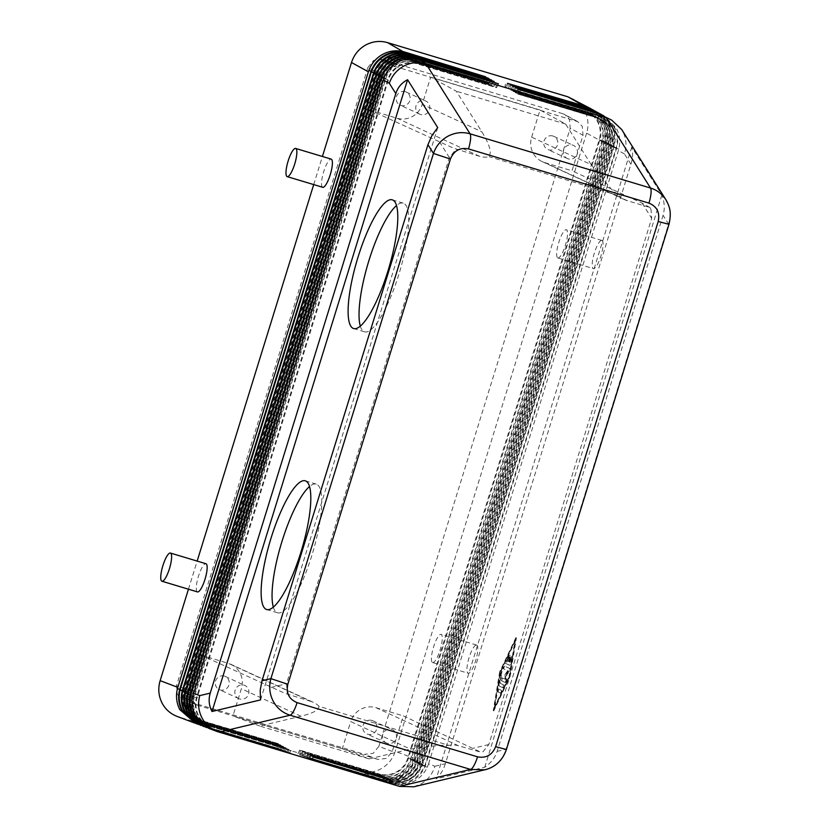 <?xml version="1.0" encoding="UTF-8"?>
<svg xmlns="http://www.w3.org/2000/svg" width="829" height="829" viewBox="0 0 829 829"><rect width="100%" height="100%" fill="white"/><g stroke="black" fill="none" stroke-linecap="round" stroke-linejoin="round"><path stroke-width="0.62" stroke-dasharray="4.14 3.11" d="M591.16 108.889L601.75 120.195C605.004 126.868 605.709 133.832 603.864 141.106L412.51 759.26C409.92 766.328 405.391 771.737 398.904 775.478C391.93 779.219 384.646 780.037 377.081 777.923L299.632 754.804L378.926 778.618C386.459 780.763 393.775 779.965 400.863 776.224C407.35 772.566 411.951 767.25 414.666 760.255L606.009 142.101C607.73 134.795 606.932 127.832 603.616 121.221L592.134 109.397M593.719 110.298L604.31 121.604C607.564 128.267 608.268 135.241 606.424 142.515L415.06 760.659C412.448 767.54 407.972 772.825 401.619 776.514C394.666 780.255 387.392 781.073 379.817 778.959L302.264 755.799L381.547 779.612C389.143 781.726 396.459 780.928 403.505 777.219C409.899 773.602 414.469 768.41 417.205 761.654L608.579 143.51C610.289 136.194 609.491 129.241 606.175 122.63L594.694 110.806M603.968 115.915L614.548 127.231C617.812 133.894 618.517 140.868 616.662 148.132L425.184 766.255C422.541 772.421 418.313 777.208 412.5 780.617C405.619 784.379 398.376 785.198 390.76 783.094L311.476 759.281L392.065 783.592C399.692 785.695 407.029 784.908 414.096 781.219C420.034 777.903 424.427 773.239 427.277 767.219L428.572 763.872L434.862 766.255C432.531 773.996 427.971 779.871 421.163 783.892L413.806 786.794M445.349 763.747C443.349 770.048 440.303 775.084 436.199 778.845L484.737 767.26C490.965 762.991 495.089 757.706 497.12 751.395L663.065 215.302C664.962 208.949 664.568 202.162 661.894 194.95L631.76 147.075C633.118 152.204 632.838 157.924 630.931 164.246L445.349 763.747L434.862 766.255M487.048 769.229L492.26 766.929C499.079 762.898 503.669 757.022 506.022 749.271L506.384 749.53M668.972 224.296L668.588 224.079C671.013 216.41 670.526 209.043 667.138 201.986M380.698 74.475L367.9 67.439L373.558 60.455L382.314 59.491L395.122 66.517L386.366 67.481L380.698 74.475L369.703 110.008L453.67 148.236L479.639 156.329A20.601 19.969 114.8 0 0 489.255 156.743L490.333 152.505C490.053 147.355 487.224 140.453 481.836 131.79L456.292 91.2L430.676 77.138L422.272 104.309L481.836 131.79M392.283 751.437L378.863 746.369L373.205 753.354L364.449 754.317L377.858 759.385L386.615 758.421L392.283 751.437L403.277 715.893L480.841 752.183L458.541 745.779A20.601 19.969 114.8 0 0 448.924 745.364L319.113 706.37A20.601 19.969 -65.2 0 0 313.445 702.391L230.845 664.288A20.601 19.969 114.8 0 0 228.307 663.324L310.906 701.427A20.601 19.969 -65.2 0 1 313.445 702.391M531.627 137.158L540.031 109.998L565.647 124.06L591.201 164.639L531.627 137.158A20.601 19.969 114.8 0 0 532.923 152.754A20.601 19.969 114.8 0 0 542.135 161.614A20.601 19.969 114.8 0 0 544.674 162.577L627.273 200.68L649.801 207.447L650.983 209.322L651.687 218.359L488.809 744.535L483.1 751.644L481.069 752.545M544.674 162.577L572.02 170.795L583.015 135.251L582.279 126.34L577.699 121.625L395.122 66.517M575.564 120.723L562.756 113.697L564.891 114.599L569.471 119.314L570.207 128.226L583.015 135.251M630.931 164.246L624.424 153.904C626.859 146.246 626.382 138.899 623.004 131.863L621.688 129.531M603.481 142.412L586.611 133.148C588.88 125.407 588.258 117.977 584.756 110.879C582.093 105.78 578.29 101.853 573.326 99.076M299.632 754.804L300.367 750.359L299.715 750.058L378.998 773.882L377.081 777.923L359.226 771.188C366.77 773.312 374.055 772.504 381.112 768.763C388.045 764.784 392.759 758.97 395.267 751.292L412.935 757.965M596.279 111.697L606.869 123.013C610.134 129.676 610.838 136.65 608.983 143.914L417.598 762.058C414.977 768.763 410.562 773.923 404.345 777.54C397.402 781.281 390.138 782.099 382.552 779.996L303.269 756.172L384.179 780.607C391.775 782.721 399.101 781.923 406.158 778.224C412.438 774.68 416.956 769.623 419.733 763.043L611.139 144.909C612.859 137.604 612.051 130.64 608.735 124.039L597.253 112.216M598.839 113.107L609.429 124.412C612.693 131.086 613.398 138.049 611.543 145.324L420.127 763.457C417.505 769.986 413.143 775.022 407.06 778.566C400.148 782.317 392.884 783.136 385.288 781.032L307.518 757.779L386.811 781.602C394.417 783.706 401.744 782.918 408.801 779.219C414.966 775.757 419.453 770.825 422.251 764.442L613.698 146.318C615.419 139.013 614.621 132.049 611.294 125.438L599.813 113.614M601.398 114.516L611.989 125.821C615.253 132.485 615.957 139.459 614.102 146.733L422.655 764.856C420.023 771.208 415.733 776.12 409.775 779.592C402.884 783.343 395.63 784.172 388.024 782.058L308.74 758.245L389.433 782.597C397.05 784.7 404.386 783.913 411.443 780.224C417.505 776.825 421.94 772.037 424.769 765.83L616.258 147.728C617.978 140.412 617.18 133.459 613.864 126.847L602.372 115.024M428.572 763.872L618.817 149.127C620.538 141.821 619.74 134.858 616.424 128.257L604.932 116.423M197.364 591.875A14.715 3.575 106.7 0 1 198.286 576.787A14.715 3.575 106.7 0 1 205.83 563.699M322.616 187.261A14.715 3.575 106.7 0 1 323.538 172.183A14.715 3.575 106.7 0 1 331.082 159.095M432.489 662.506A14.715 3.575 -73.3 0 0 432.603 662.547A14.715 3.575 -73.3 0 0 440.189 649.729A14.715 3.575 -73.3 0 0 441.194 634.413A14.715 3.575 -73.3 0 0 441.069 634.372A14.715 3.575 -73.3 0 0 433.484 647.19A14.715 3.575 -73.3 0 0 432.489 662.506M476.727 645.086A14.715 3.575 106.7 0 1 475.732 660.412A14.715 3.575 106.7 0 1 468.147 673.231A14.715 3.575 106.7 0 1 468.033 673.189A14.715 3.575 106.7 0 1 469.027 657.863A14.715 3.575 106.7 0 1 476.613 645.045A14.715 3.575 106.7 0 1 476.727 645.086M557.741 257.902A14.715 3.575 -73.3 0 0 557.855 257.943A14.715 3.575 -73.3 0 0 565.44 245.125A14.715 3.575 -73.3 0 0 566.435 229.799A14.715 3.575 -73.3 0 0 566.321 229.757A14.715 3.575 -73.3 0 0 558.736 242.576A14.715 3.575 -73.3 0 0 557.741 257.902M601.978 240.483A14.715 3.575 106.7 0 1 600.984 255.798A14.715 3.575 106.7 0 1 593.398 268.617A14.715 3.575 106.7 0 1 593.284 268.575A14.715 3.575 106.7 0 1 594.279 253.259A14.715 3.575 106.7 0 1 601.864 240.431A14.715 3.575 106.7 0 1 601.978 240.483M310.906 701.427L284.927 693.334L200.96 655.107L189.965 690.65L190.701 699.562L197.416 705.178L342.304 748.763L232.949 715.904L241.353 688.744A20.601 19.969 114.8 0 0 240.058 673.148A20.601 19.969 114.8 0 0 230.845 664.288M197.416 705.178L183.282 699.863L177.292 694.495L176.546 685.583L189.965 690.65M288.378 694.661L287.197 692.785L286.492 683.759L449.37 157.572L455.069 150.463L457.111 149.562M458.541 745.779L375.941 707.676A20.601 19.969 114.8 0 0 360.625 709.375A20.601 19.969 114.8 0 0 350.719 721.593L410.282 749.074L438.593 745.344L448.924 745.364M342.304 748.763L369.133 758.898L259.778 726.038L300.927 716.225C309.652 714.09 315.352 711.728 318.025 709.116L319.113 706.37M649.801 207.447L642.102 203.126L572.02 170.795M591.201 164.639L610.9 188.722L619.056 195.737L489.255 156.743M369.703 110.008L397.039 118.226A20.601 19.969 114.8 0 0 412.355 116.537A20.601 19.969 114.8 0 0 422.272 104.309M239.747 698.982A7.243 7.015 -65.2 0 1 235.322 689.583A7.243 7.015 -65.2 0 1 244.918 685.49A7.243 7.015 -65.2 0 1 239.747 698.982M224.358 676.081A7.243 7.015 114.8 0 0 219.188 689.562A7.243 7.015 114.8 0 0 228.783 685.479A7.243 7.015 114.8 0 0 224.358 676.081M568.29 158.899A7.243 7.015 -65.2 0 1 563.865 149.5A7.243 7.015 -65.2 0 1 573.461 145.407A7.243 7.015 -65.2 0 1 568.29 158.899M552.902 135.997A7.243 7.015 114.8 0 0 547.731 149.489A7.243 7.015 114.8 0 0 557.326 145.396A7.243 7.015 114.8 0 0 552.902 135.997M387.381 743.333A7.243 7.015 -65.2 0 1 382.957 733.934A7.243 7.015 -65.2 0 1 392.552 729.841A7.243 7.015 -65.2 0 1 387.381 743.333M371.993 720.432A7.243 7.015 114.8 0 0 366.822 733.924A7.243 7.015 114.8 0 0 376.418 729.831A7.243 7.015 114.8 0 0 371.993 720.432M420.655 114.547A7.243 7.015 -65.2 0 1 416.231 105.148A7.243 7.015 -65.2 0 1 425.826 101.055A7.243 7.015 -65.2 0 1 420.655 114.547M405.267 91.646A7.243 7.015 114.8 0 0 400.096 105.128A7.243 7.015 114.8 0 0 409.692 101.045A7.243 7.015 114.8 0 0 405.267 91.646M273.332 607.097A67.19 16.331 -73.3 0 0 277.052 612.6A67.19 16.331 -73.3 0 0 277.58 612.797A67.19 16.331 -73.3 0 0 312.212 554.259A67.19 16.331 -73.3 0 0 316.761 484.302A67.19 16.331 -73.3 0 0 316.243 484.105A67.19 16.331 -73.3 0 0 309.549 486.53M360.304 326.118A67.19 16.331 -73.3 0 0 364.024 331.621A67.19 16.331 -73.3 0 0 364.553 331.818A67.19 16.331 -73.3 0 0 399.195 273.28A67.19 16.331 -73.3 0 0 403.744 203.323A67.19 16.331 -73.3 0 0 403.215 203.126A67.19 16.331 -73.3 0 0 396.531 205.551M511.13 663.459L512.042 656.651L510.498 662.361L509.358 661.832L510.757 656.06L508.695 661.532L507.555 661.003L509.472 655.459L506.115 663.552L510.208 665.438L511.13 663.459L510.581 663.293L511.493 656.485L510.571 658.464L509.949 662.195L510.498 662.361M509.949 662.195L509.358 661.832M508.809 661.666L510.208 655.894L508.156 661.366L508.695 661.532M508.156 661.366L507.555 661.003M507.006 660.837L508.923 655.293L505.566 663.387L509.659 665.272L510.581 663.293M500.757 693.189L501.628 690.381L499.017 689.179L498.156 691.987L500.208 693.023L501.079 690.215L498.488 689.013L497.618 691.821L500.768 693.189M509.648 676.412L515.545 640.61L500.571 672.226L494.675 708.039L509.648 676.412L509.099 676.257L494.125 707.873L500.032 672.07L515.006 640.444L509.099 676.257M515.006 640.444L515.545 640.61M500.032 672.07L500.571 672.226M494.125 707.873L494.675 708.039M510.022 676.588L516.415 637.791L500.198 672.06L493.804 710.857L510.022 676.588L509.483 676.423L515.876 637.625L516.415 637.791M515.876 637.625L499.649 671.894L500.198 672.06M499.649 671.894L493.255 710.691L493.804 710.857M493.255 710.691L509.483 676.423M499.669 683.137L501.431 671.107L500.509 673.086L498.612 685.863L503.255 687.915L504.105 685.096L500.219 683.303L501.98 671.272L499.089 685.189L499.162 686.029L503.234 687.904L502.695 687.749L503.566 684.93L500.219 683.303M505.203 682.474L505.742 682.64L506.716 680.194L506.695 675.055L509.493 671.21L510.084 668.588L504.478 666.008L503.617 668.816L508.229 670.941L505.607 674.547L505.617 679.376L502.498 677.935L501.638 680.754L505.731 682.64L505.182 682.474L506.167 680.029L506.156 674.889L506.695 675.055M506.156 674.889L508.944 671.044L509.534 668.423L503.928 665.842L503.068 668.651L508.229 670.941M507.68 670.775L505.058 674.391L505.607 674.547M505.058 674.391L505.068 679.21L505.617 679.376M505.068 679.21L501.949 677.77L501.089 680.588L505.182 682.474M631.76 147.075L436.199 778.845M484.737 767.26L661.894 194.95M627.273 200.68A20.601 19.969 -65.2 0 1 624.734 199.727A20.601 19.969 -65.2 0 1 619.056 195.737M565.647 124.06L456.292 91.2M540.031 109.998L430.676 77.138M378.863 746.369L570.207 128.226M200.96 655.107L228.307 663.324M259.778 726.038L232.949 715.904M375.941 707.676L403.277 715.893M377.858 759.385L342.325 748.711L350.719 721.593M369.133 758.898L410.282 749.074M367.9 67.439L176.546 685.583M184.007 700.111L364.449 754.317M209.81 728.764L290.906 753.198L291.3 750.815L212.017 727.002A23.544 22.829 -65.2 0 1 209.105 725.903A23.544 22.829 -65.2 0 1 197.095 697.945L388.449 79.802A23.544 22.829 -65.2 0 1 417.277 63.895L496.561 87.708L495.908 87.408L496.592 83.242M290.906 753.198L209.209 728.525M291.3 750.815L290.647 750.514L289.611 752.701M290.647 750.514L211.354 726.701A23.544 22.829 -65.2 0 1 208.452 725.593A23.544 22.829 -65.2 0 1 196.442 697.645L387.796 79.501A23.544 22.829 -65.2 0 1 416.624 63.584L495.908 87.408M498.426 83.791L496.561 87.708M207.177 727.769L288.274 752.204L206.525 727.51M204.545 726.774L285.653 751.209L203.841 726.494M201.924 725.779L283.021 750.214L201.167 725.479M199.292 724.784L280.389 749.219L198.483 724.463M196.66 723.79L277.767 748.235L195.799 723.448M359.226 771.188L178.784 716.971L196.639 723.717L198.556 719.665A23.544 22.829 -65.2 0 1 195.644 718.567A23.544 22.829 -65.2 0 1 183.634 690.619L374.988 72.465A23.544 22.829 -65.2 0 1 403.816 56.559L483.1 80.382L483.794 76.216M288.274 752.204L288.741 749.416L209.447 725.593A23.544 22.829 -65.2 0 1 206.545 724.494A23.544 22.829 -65.2 0 1 194.535 696.547L385.889 78.392A23.544 22.829 -65.2 0 1 414.718 62.486L494.001 86.309L493.348 85.998L494.032 81.833M288.741 749.416L288.077 749.115L286.865 751.675M288.077 749.115L208.794 725.292A23.544 22.829 -65.2 0 1 205.893 724.194A23.544 22.829 -65.2 0 1 193.882 696.246L385.236 78.092A23.544 22.829 -65.2 0 1 414.065 62.185L493.348 85.998M495.856 82.382L494.001 86.309M285.653 751.209L286.181 748.007L206.887 724.194A23.544 22.829 -65.2 0 1 203.986 723.085A23.544 22.829 -65.2 0 1 191.976 695.137L383.33 76.983A23.544 22.829 -65.2 0 1 412.158 61.077L491.442 84.9L490.789 84.599L491.473 80.434M286.181 748.007L285.518 747.706L284.129 750.639M285.518 747.706L206.234 723.883A23.544 22.829 -65.2 0 1 203.333 722.784A23.544 22.829 -65.2 0 1 191.323 694.837L382.666 76.682A23.544 22.829 -65.2 0 1 411.505 60.776L490.789 84.599M493.296 80.983L491.442 84.9M283.021 750.214L283.611 746.608L204.328 722.784A23.544 22.829 -65.2 0 1 201.426 721.686A23.544 22.829 -65.2 0 1 189.416 693.738L380.77 75.584A23.544 22.829 -65.2 0 1 409.599 59.678L488.882 83.491L488.229 83.19L488.913 79.024M283.611 746.608L282.958 746.297L281.394 749.603M282.958 746.297L203.675 722.484A23.544 22.829 -65.2 0 1 200.773 721.385A23.544 22.829 -65.2 0 1 188.763 693.427L380.107 75.284A23.544 22.829 -65.2 0 1 408.935 59.377L488.229 83.19M490.737 79.574L488.882 83.491M280.389 749.219L281.052 745.198L201.768 721.375A23.544 22.829 -65.2 0 1 198.867 720.277A23.544 22.829 -65.2 0 1 186.857 692.329L378.2 74.175A23.544 22.829 -65.2 0 1 407.039 58.268L486.322 82.092L485.67 81.791L486.354 77.625M281.052 745.198L280.399 744.898L278.658 748.566M280.399 744.898L201.115 721.075A23.544 22.829 -65.2 0 1 198.214 719.976A23.544 22.829 -65.2 0 1 186.204 692.028L377.547 73.874A23.544 22.829 -65.2 0 1 406.376 57.968L485.67 81.791M488.177 78.164L486.322 82.092M277.767 748.235L278.492 743.789L199.209 719.976A23.544 22.829 -65.2 0 1 196.307 718.867A23.544 22.829 -65.2 0 1 184.297 690.92L375.641 72.776A23.544 22.829 -65.2 0 1 404.469 56.859L483.1 80.382M278.492 743.789L277.839 743.489L275.922 747.54M277.839 743.489L198.556 719.665L199.209 719.976L198.473 724.411L199.374 724.753L201.115 721.075L201.768 721.375L201.105 725.406L202.11 725.779L203.675 722.484L204.328 722.784L203.737 726.401L204.846 726.815L206.234 723.883L206.887 724.194L206.359 727.385L207.582 727.852L208.794 725.292L209.447 725.593L208.991 728.38L210.317 728.888L211.354 726.701L212.017 727.002L211.623 729.375L219.032 732.173M485.618 76.765L483.763 80.682M176.971 716.36L178.784 716.971M188.452 589.201L197.157 561.088M313.704 184.598L322.408 156.474M312.782 759.768L313.175 757.395L392.459 781.208A23.544 22.829 114.8 0 0 421.287 765.302L612.641 147.147A23.544 22.829 114.8 0 0 600.631 119.2A23.544 22.829 114.8 0 0 597.719 118.101L518.436 94.278L517.783 93.978L518.539 89.397M520.291 90.361L518.436 94.278M313.175 757.395L391.796 780.908A23.544 22.829 114.8 0 0 420.635 765.001L611.978 146.847A23.544 22.829 114.8 0 0 599.968 118.899A23.544 22.829 114.8 0 0 597.067 117.801L517.783 93.978M312.512 757.084L311.476 759.281M310.15 758.773L310.606 755.986L389.899 779.809A23.544 22.829 114.8 0 0 418.728 763.892L610.071 145.749A23.544 22.829 114.8 0 0 598.061 117.801A23.544 22.829 114.8 0 0 595.16 116.692L515.876 92.879L515.223 92.579L515.97 87.988M517.731 88.962L515.876 92.879M310.606 755.986L389.236 779.498A23.544 22.829 114.8 0 0 418.075 763.592L609.419 145.448A23.544 22.829 114.8 0 0 597.408 117.49A23.544 22.829 114.8 0 0 594.507 116.392L515.223 92.579M309.953 755.685L308.74 758.245M307.518 757.779L308.046 754.577L387.33 778.4A23.544 22.829 114.8 0 0 416.168 762.493L607.512 144.339A23.544 22.829 114.8 0 0 595.502 116.392A23.544 22.829 114.8 0 0 592.6 115.293L513.317 91.47L512.664 91.169L513.41 86.589M515.172 87.553L513.317 91.47M308.046 754.577L386.677 778.099A23.544 22.829 114.8 0 0 415.505 762.193L606.859 144.039A23.544 22.829 114.8 0 0 594.849 116.091A23.544 22.829 114.8 0 0 591.947 114.993L512.664 91.169M307.393 754.276L306.005 757.209M304.896 756.784L305.486 753.178L384.77 776.991A23.544 22.829 114.8 0 0 413.598 761.084L604.952 142.93A23.544 22.829 114.8 0 0 592.942 114.982A23.544 22.829 114.8 0 0 590.041 113.884L510.757 90.071L510.094 89.76L510.851 85.18M512.612 86.143L510.757 90.071M305.486 753.178L384.117 776.69A23.544 22.829 114.8 0 0 412.946 760.784L604.3 142.629A23.544 22.829 114.8 0 0 592.289 114.682A23.544 22.829 114.8 0 0 589.388 113.583L510.094 89.76M304.834 752.867L303.269 756.172M302.264 755.799L302.927 751.768L302.274 751.468L381.558 775.281A23.544 22.829 114.8 0 0 410.386 759.374L601.74 141.231A23.544 22.829 114.8 0 0 589.73 113.272A23.544 22.829 114.8 0 0 586.818 112.174L507.535 88.361L508.291 83.77M302.274 751.468L300.533 755.136M302.927 751.768L382.21 775.592A23.544 22.829 114.8 0 0 411.039 759.685L602.393 141.531A23.544 22.829 114.8 0 0 590.383 113.583A23.544 22.829 114.8 0 0 587.481 112.485L507.535 88.361M510.053 84.745L508.198 88.662M300.367 750.359L379.651 774.182A23.544 22.829 114.8 0 0 408.479 758.276L599.833 140.122A23.544 22.829 114.8 0 0 587.823 112.174A23.544 22.829 114.8 0 0 584.922 111.076L505.628 87.252L504.975 86.952L505.731 82.372M507.493 83.335L505.628 87.252M399.474 786.389L392.065 783.592L392.459 781.208L391.796 780.908L390.76 783.094L389.433 782.597L389.899 779.809L389.236 779.498L388.024 782.058L386.811 781.602L387.33 778.4L386.677 778.099L385.288 781.032L384.179 780.607L384.77 776.991L384.117 776.69L382.552 779.996L381.547 779.612L382.21 775.592L381.558 775.281L379.817 778.959L378.926 778.618L379.651 774.182L378.998 773.882A23.544 22.829 114.8 0 0 407.827 757.975L599.18 139.821A23.544 22.829 114.8 0 0 587.17 111.874A23.544 22.829 114.8 0 0 584.258 110.775L504.975 86.952M299.715 750.058L297.798 754.11M586.611 133.148L395.267 751.292M437.712 127.593L260.544 699.904M562.756 113.697L382.314 59.491M497.12 751.395L506.022 749.271L668.588 224.079L663.065 215.302M624.424 153.904L618.413 150.598M300.927 716.225L241.353 688.744M511.566 657.324L512.115 657.49M510.571 658.464L511.11 658.63M510.115 657.449L510.654 657.615M509.452 657.148L510.001 657.314M508.571 657.542L509.11 657.708M508.436 655.874L508.975 656.04M505.939 661.148L506.488 661.314M505.566 663.387L506.115 663.552M501.079 690.215L501.628 690.381M497.618 691.821L498.156 691.987M503.566 684.93L504.105 685.096M501.514 671.946L502.063 672.112M500.509 673.086L501.058 673.252M498.54 685.023L499.089 685.189M498.612 685.863L499.162 686.029M506.167 680.029L506.716 680.194M508.944 671.044L509.493 671.21M509.534 668.423L510.084 668.588M503.068 668.651L503.617 668.816M501.089 680.588L501.638 680.754M479.639 156.329L397.039 118.226M449.37 157.572L439.784 142.339M642.102 203.126L651.687 218.359M488.809 744.535L473.369 748.224M271.052 687.438L286.492 683.759M383.765 78.517L388.449 79.802L383.868 78.237M192.566 696.702L197.095 697.945L192.618 696.422M419.132 59.968L417.277 63.895L416.624 63.584L417.298 59.491M381.205 77.107L385.889 78.392L381.309 76.838M189.965 695.293L194.535 696.547L190.028 695.013M416.572 58.569L414.718 62.486L414.065 62.185L414.738 58.082M378.646 75.698L383.33 76.983L378.749 75.429M187.364 693.873L191.976 695.137L187.437 693.593M414.013 57.16L412.158 61.077L411.505 60.776L412.179 56.673M376.086 74.299L380.77 75.584L376.19 74.019M184.784 692.464L189.416 693.738L184.846 692.184M411.453 55.75L409.599 59.678L408.935 59.377L409.619 55.274M373.527 72.89L378.2 74.175L373.62 72.62M182.193 691.044L186.857 692.329L182.266 690.764M408.894 54.351L407.039 58.268L406.376 57.968L407.049 53.864M370.967 71.491L375.641 72.776L371.06 71.211M179.613 689.635L184.297 690.92L179.686 689.355M406.334 52.942L404.469 56.859L403.816 56.559L404.49 52.455M618.817 149.127L611.978 146.847L616.662 148.132M599.585 114.184L597.719 118.101L597.067 117.801L597.75 113.635M427.277 767.219L420.635 765.001L425.184 766.255M616.258 147.728L609.419 145.448L614.102 146.733M597.015 112.775L595.16 116.692L594.507 116.392L595.191 112.226M424.769 765.83L418.075 763.592L422.655 764.856M613.698 146.318L606.859 144.039L611.543 145.324M594.455 111.376L592.6 115.293L591.947 114.993L592.631 110.827M422.251 764.442L415.505 762.193L420.127 763.457M611.139 144.909L604.3 142.629L608.983 143.914M591.896 109.967L590.041 113.884L589.388 113.583L590.072 109.418M419.733 763.043L412.946 760.784L417.598 762.058M417.205 761.654L411.039 759.685L415.06 760.659M608.579 143.51L601.74 141.231L606.424 142.515M589.336 108.558L587.481 112.485L586.818 112.174L587.512 108.008M414.666 760.255L407.827 757.975L412.51 759.26M606.009 142.101L599.18 139.821L603.864 141.106M586.777 107.159L584.922 111.076L584.258 110.775L584.953 106.609M577.699 121.625L564.891 114.599M432.603 662.547L468.147 673.231M557.855 257.943L593.398 268.617M196.691 704.93L183.282 699.863M650.444 208.369L649.77 207.302M238.845 698.64L219.188 689.562M567.399 158.557L547.731 149.489M386.49 742.991L366.822 733.924M419.764 114.205L400.096 105.128M316.243 484.105L305.3 480.82M403.215 203.126L392.283 199.841M511.493 656.485L512.042 656.651M510.208 655.894L510.757 656.06M508.923 655.293L509.472 655.459M501.431 671.107L501.98 671.272M353.62 328.533L364.553 331.818M266.637 609.512L277.58 612.797M406.158 91.988L425.826 101.055M372.884 720.774L392.552 729.841M553.793 136.339L573.461 145.407M225.25 676.423L244.918 685.49M624.734 199.727L542.135 161.614M601.864 240.431L566.321 229.757M476.613 645.045L441.069 634.372M208.452 725.593L209.105 725.903M205.893 724.194L206.545 724.494M203.333 722.784L203.986 723.085M200.773 721.385L201.426 721.686M198.214 719.976L198.867 720.277M195.644 718.567L196.307 718.867M599.968 118.899L600.631 119.2M597.408 117.49L598.061 117.801M594.849 116.091L595.502 116.392M592.289 114.682L592.942 114.982M589.73 113.272L590.383 113.583M587.17 111.874L587.823 112.174"/><path stroke-width="1.24" d="M209.209 728.525L193.385 714.795C190.318 708.712 189.333 702.36 190.432 695.728L381.599 77.511C384.283 70.496 388.894 65.118 395.443 61.398C402.49 57.688 409.806 56.89 417.381 59.004L498.426 83.791L419.132 59.968C411.598 57.833 404.324 58.652 397.309 62.424C390.894 66.113 386.376 71.47 383.765 78.517L192.566 696.702C191.302 703.199 192.11 709.427 194.991 715.396L209.81 728.764L217.208 731.561L399.474 786.389L413.806 786.794L487.048 769.229M383.288 79.967L389.298 83.263C391.972 75.688 396.842 69.947 403.889 66.04C411.06 62.362 418.407 61.584 425.951 63.709L606.393 117.925L650.516 188.028L470.074 133.821C462.541 131.687 455.183 132.474 448.033 136.163C440.987 140.08 436.137 145.842 433.474 153.448L270.896 678.64C268.783 686.453 269.539 693.935 273.156 701.096C276.99 708.132 282.637 712.836 290.109 715.209A14.715 3.575 -73.3 0 0 293.539 711.303A14.715 3.575 -73.3 0 0 297.093 702.629C289.072 699.272 285.995 693.148 287.839 684.257L450.416 159.064L433.474 153.448L427.94 144.671L261.995 680.754L260.192 690.298L260.544 699.904L212.017 711.489C208.939 705.572 208.348 699.448 210.224 693.117L395.806 93.604C397.827 87.314 401.754 82.693 407.578 79.729L437.712 127.593L431.888 135.655L427.94 144.671M210.224 693.117L199.748 695.614C197.654 703.427 198.421 710.909 202.058 718.059C205.53 724.453 210.587 728.95 217.208 731.561M450.416 159.064C453.919 150.66 459.95 147.272 468.499 148.899L648.941 203.115C656.962 206.462 660.05 212.587 658.205 221.488L668.982 224.327L506.405 749.52L495.628 746.68C492.125 755.074 486.095 758.462 477.535 756.836L297.093 702.629M668.982 224.327L668.972 224.296C672.05 211.022 669.065 205.737 665.832 199.665L665.822 199.654C662.133 193.945 657.034 190.069 650.516 188.028A14.715 3.575 -73.3 0 1 650.972 193.727A14.715 3.575 -73.3 0 1 648.941 203.115M261.995 680.754L270.896 678.64L287.839 684.257M195.799 723.448L179.8 709.655C176.473 702.961 175.686 695.956 177.447 688.64L368.801 70.486C371.475 63.46 376.086 58.092 382.635 54.372C389.692 50.662 396.998 49.864 404.573 51.978L485.618 76.765L406.334 52.942C398.79 50.807 391.516 51.626 384.511 55.398C378.086 59.087 373.568 64.444 370.967 71.491L179.613 689.635C177.81 696.857 178.525 703.78 181.748 710.391L196.66 723.79M177.81 687.334L160.142 680.661C157.883 688.402 158.494 695.832 161.997 702.93C165.365 709.282 170.349 713.759 176.971 716.36L194.815 723.095M404.49 52.455L387.526 42.621C379.993 40.497 372.698 41.305 365.651 45.046C358.719 49.025 354.004 54.838 351.496 62.517L368.366 71.771M198.483 724.463L182.515 710.681C179.24 704.111 178.411 697.23 180.028 690.049L371.361 71.895C374.034 64.869 378.646 59.501 385.205 55.781C392.252 52.072 399.557 51.274 407.132 53.388L488.177 78.164L408.894 54.351C401.35 52.206 394.076 53.025 387.07 56.807C380.646 60.486 376.138 65.854 373.527 72.89L182.193 691.044C180.504 698.122 181.24 704.909 184.401 711.396L200.286 725.168L185.23 711.707C182.007 705.261 181.136 698.515 182.618 691.469L373.92 73.294C376.594 66.279 381.216 60.9 387.765 57.18C394.811 53.481 402.117 52.673 409.692 54.787L488.986 78.61L411.453 55.75C403.91 53.616 396.635 54.434 389.63 58.206C383.205 61.895 378.698 67.253 376.086 74.299L184.784 692.464C183.199 699.396 183.955 706.039 187.043 712.391L203.032 726.204L187.955 712.733C184.784 706.412 183.872 699.79 185.219 692.889L376.48 74.703C379.154 67.677 383.775 62.31 390.324 58.59C397.371 54.88 404.687 54.082 412.251 56.196L491.545 80.019L414.013 57.16C406.469 55.025 399.195 55.833 392.19 59.615C385.775 63.305 381.257 68.662 378.646 75.698L187.364 693.873C185.903 700.66 186.67 707.168 189.696 713.396L204.545 726.774L190.67 713.769C187.551 707.562 186.598 701.075 187.82 694.298L379.04 76.113C381.723 69.087 386.335 63.719 392.884 59.999C399.93 56.289 407.246 55.491 414.821 57.605L494.105 81.418L416.572 58.569C409.039 56.424 401.764 57.242 394.749 61.025C388.335 64.703 383.817 70.071 381.205 77.107L189.965 695.293C188.597 701.935 189.395 708.298 192.338 714.391L208.504 728.266M205.83 563.699A14.715 3.575 106.7 0 1 205.955 563.73A14.715 3.575 106.7 0 1 206.069 563.772A14.715 3.575 106.7 0 1 205.064 579.088A14.715 3.575 106.7 0 1 197.478 591.916A14.715 3.575 106.7 0 1 197.364 591.875M161.821 581.191A14.715 3.575 106.7 0 1 162.826 565.875A14.715 3.575 106.7 0 1 170.411 553.047A14.715 3.575 106.7 0 1 170.525 553.098A14.715 3.575 106.7 0 1 169.53 568.414A14.715 3.575 106.7 0 1 161.945 581.233A14.715 3.575 106.7 0 1 161.821 581.191M331.082 159.095A14.715 3.575 106.7 0 1 331.196 159.116A14.715 3.575 106.7 0 1 331.31 159.168A14.715 3.575 106.7 0 1 330.315 174.484A14.715 3.575 106.7 0 1 322.73 187.302A14.715 3.575 106.7 0 1 322.616 187.261M287.072 176.587A14.715 3.575 106.7 0 1 288.067 161.261A14.715 3.575 106.7 0 1 295.652 148.443A14.715 3.575 106.7 0 1 295.766 148.484A14.715 3.575 106.7 0 1 294.772 163.81A14.715 3.575 106.7 0 1 287.186 176.629A14.715 3.575 106.7 0 1 287.072 176.587M309.549 486.53A67.19 16.331 -73.3 0 0 281.269 543.751A67.19 16.331 -73.3 0 0 273.332 607.097M266.119 609.315A67.19 16.331 106.7 0 1 270.668 539.368A67.19 16.331 106.7 0 1 305.3 480.82A67.19 16.331 106.7 0 1 305.828 481.017A67.19 16.331 106.7 0 1 301.279 550.974A67.19 16.331 106.7 0 1 266.637 609.512A67.19 16.331 106.7 0 1 266.119 609.315M396.531 205.551A67.19 16.331 -73.3 0 0 368.252 262.772A67.19 16.331 -73.3 0 0 360.304 326.118M353.092 328.336A67.19 16.331 106.7 0 1 357.641 258.389A67.19 16.331 106.7 0 1 392.283 199.841A67.19 16.331 106.7 0 1 392.811 200.038A67.19 16.331 106.7 0 1 388.252 269.995A67.19 16.331 106.7 0 1 353.62 328.533A67.19 16.331 106.7 0 1 353.092 328.336M206.525 727.51L205.768 727.23M203.841 726.494L203.032 726.204M201.167 725.479L200.297 725.168M160.142 680.661L188.452 589.201M197.157 561.088L313.704 184.598M322.408 156.474L351.496 62.517M665.822 199.654L621.688 129.531L611.729 120.164L599.585 114.184L518.539 89.397L597.823 113.221L603.968 115.915M603.17 115.459L597.015 112.775L517.731 88.962L595.263 111.811L601.398 114.516M600.611 114.05L594.455 111.376L515.172 87.553L592.704 110.402L598.839 113.107M598.051 112.651L591.896 109.967L512.612 86.143L590.134 109.003L596.279 111.697M595.481 111.241L589.336 108.558L510.053 84.745L587.574 107.594L593.719 110.298M592.922 109.832L586.777 107.159L507.493 83.335L585.015 106.185L591.16 108.889M387.526 42.621L567.979 96.838L584.953 106.609M611.729 120.164L599.585 114.184M590.362 108.433L567.979 96.838M212.017 711.489L407.578 79.729M667.138 201.986L665.832 199.665M219.032 732.173L290.109 715.209L470.551 769.426L484.892 769.83M399.474 786.389L470.551 769.426A14.715 3.575 -73.3 0 0 473.981 765.519A14.715 3.575 -73.3 0 0 477.535 756.836M468.499 148.899A14.715 3.575 -73.3 0 0 470.53 139.521A14.715 3.575 -73.3 0 0 470.074 133.821L425.951 63.709L419.132 59.968M389.298 83.263L395.806 93.604M199.748 695.614L193.447 693.241M192.618 696.422L190.432 695.728M417.298 59.491L416.572 58.569M383.868 78.237L381.599 77.511M190.028 695.013L187.82 694.298M414.738 58.082L414.013 57.16M381.309 76.838L379.04 76.113M187.437 693.593L185.219 692.889M412.179 56.673L411.453 55.75M378.749 75.429L376.48 74.703M184.846 692.184L182.618 691.469M409.619 55.274L408.894 54.351M376.19 74.019L373.92 73.294M182.266 690.764L180.028 690.049M407.049 53.864L406.334 52.942M373.62 72.62L371.361 71.895M179.686 689.355L177.447 688.64M371.06 71.211L368.801 70.486M597.75 113.635L597.015 112.775M594.455 111.376L595.191 112.226M591.896 109.967L592.631 110.827M589.336 108.558L590.072 109.418M586.777 107.159L587.512 108.008M658.205 221.488L495.628 746.68M205.955 563.73L170.411 553.047M331.196 159.116L295.652 148.443M322.73 187.302L287.186 176.629M197.478 591.916L161.945 581.233M197.551 724.131L196.66 723.8M506.395 749.509C504.301 755.54 499.234 766.162 484.882 769.83"/></g></svg>

